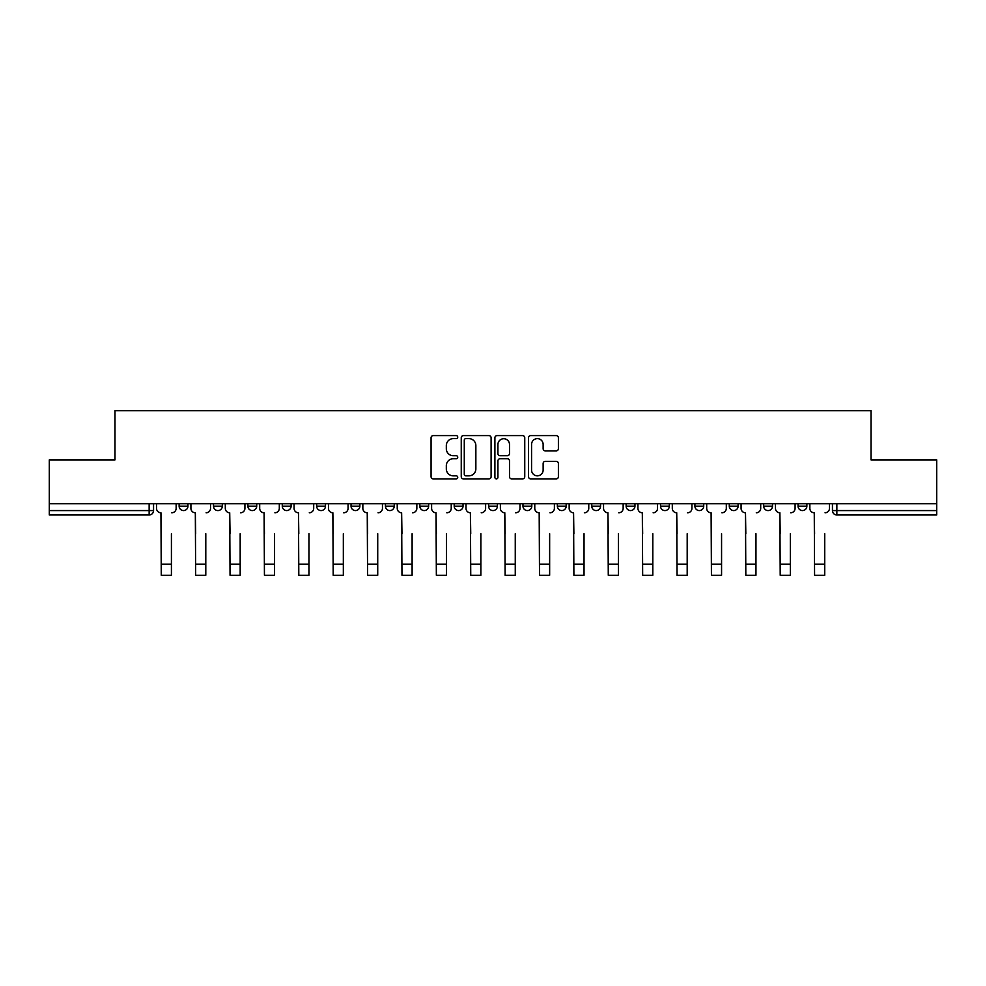 <?xml version="1.0" encoding="UTF-8"?>
<svg xmlns="http://www.w3.org/2000/svg" width="986" height="986" viewBox="0 0 986 986"><rect width="100%" height="100%" fill="white"/><g stroke="black" fill="none" stroke-linecap="round" stroke-linejoin="round"><path stroke-width="1.48" d="M457.738 437.118A1.516 1.516 0 0 0 456.222 435.602L433.236 435.602A2.169 2.169 0 0 0 431.067 437.759L431.067 476.706A2.169 2.169 0 0 0 433.236 478.876L456.222 478.876A1.516 1.516 0 0 0 457.738 477.36A1.516 1.516 0 0 0 456.222 475.844L453.24 475.844A6.927 6.927 0 0 1 446.325 468.917L446.325 465.675A6.927 6.927 0 0 1 453.24 458.749L456.222 458.749A1.516 1.516 0 0 0 457.738 457.233A1.516 1.516 0 0 0 456.222 455.717L453.24 455.717A6.927 6.927 0 0 1 446.325 448.803L446.325 445.549A6.927 6.927 0 0 1 453.24 438.634L456.222 438.634A1.516 1.516 0 0 0 457.738 437.118M557.361 503.747L557.361 506.175L566.174 506.175A4.412 4.412 0 0 1 561.774 510.575A4.412 4.412 0 0 1 557.361 506.175L557.361 503.747M454.201 503.747L454.201 506.175L463.026 506.175A4.412 4.412 0 0 1 458.613 510.575A4.412 4.412 0 0 1 454.201 506.175L454.201 503.747M385.44 503.747L385.44 506.175L394.252 506.175A4.412 4.412 0 0 1 389.84 510.575A4.412 4.412 0 0 1 385.44 506.175L385.44 503.747M351.053 503.747L351.053 506.175L359.865 506.175A4.412 4.412 0 0 1 355.465 510.575A4.412 4.412 0 0 1 351.053 506.175L351.053 503.747M282.279 503.747L282.279 506.175L291.092 506.175A4.412 4.412 0 0 1 286.692 510.575A4.412 4.412 0 0 1 282.279 506.175L282.279 503.747M556.227 450.861A2.169 2.169 0 0 0 558.396 448.692L558.396 437.759A2.169 2.169 0 0 0 556.227 435.602L530.702 435.602A2.169 2.169 0 0 0 528.533 437.759L528.533 476.706A2.169 2.169 0 0 0 530.702 478.876L556.227 478.876A2.169 2.169 0 0 0 558.396 476.706L558.396 463.506A2.169 2.169 0 0 0 556.227 461.349L545.307 461.349A2.169 2.169 0 0 0 543.138 463.506L543.138 470.051A5.793 5.793 0 0 1 537.358 475.844A5.793 5.793 0 0 1 531.565 470.051L531.565 444.415A5.793 5.793 0 0 1 537.358 438.634A5.793 5.793 0 0 1 543.138 444.415L543.138 448.692A2.169 2.169 0 0 0 545.307 450.861L556.227 450.861M49.3 503.747L49.3 459.883L114.98 459.883L114.98 410.731L871.02 410.731L871.02 459.883L936.7 459.883L936.7 503.747L49.3 503.747L49.3 510.575L153.557 510.575L153.557 503.747L153.557 510.575A4.412 4.412 0 0 1 149.145 514.988L49.3 514.988L49.3 510.575M491.102 437.759A2.169 2.169 0 0 0 488.945 435.602L463.408 435.602A2.169 2.169 0 0 0 461.251 437.759L461.251 476.706A2.169 2.169 0 0 0 463.408 478.876L488.945 478.876A2.169 2.169 0 0 0 491.102 476.706L491.102 437.759M497.055 435.602L522.592 435.602A2.169 2.169 0 0 1 524.749 437.759L524.749 476.706A2.169 2.169 0 0 1 522.592 478.876L511.66 478.876A2.169 2.169 0 0 1 509.503 476.706L509.503 460.918A2.169 2.169 0 0 0 507.334 458.749L500.087 458.749A2.169 2.169 0 0 0 497.918 460.918L497.918 477.36A1.516 1.516 0 0 1 496.402 478.876A1.516 1.516 0 0 1 494.898 477.36L494.898 437.759A2.169 2.169 0 0 1 497.055 435.602M832.443 503.747L832.443 510.575L936.7 510.575L936.7 514.988L836.855 514.988A4.412 4.412 0 0 1 832.443 510.575M936.7 503.747L936.7 510.575M806.868 506.175L806.868 503.747L806.868 506.175A4.412 4.412 0 0 1 802.468 510.575A4.412 4.412 0 0 1 798.056 506.175L806.868 506.175A4.412 4.412 0 0 1 802.468 510.575M798.056 503.747L798.056 506.175M772.494 503.747L772.494 506.175A4.412 4.412 0 0 1 768.082 510.575A4.412 4.412 0 0 1 763.669 506.175L772.494 506.175A4.412 4.412 0 0 1 768.082 510.575M763.669 503.747L763.669 506.175M738.107 503.747L738.107 506.175A4.412 4.412 0 0 1 733.695 510.575A4.412 4.412 0 0 1 729.283 506.175L738.107 506.175M729.283 503.747L729.283 506.175M703.721 503.747L703.721 506.175A4.412 4.412 0 0 1 699.308 510.575A4.412 4.412 0 0 1 694.908 506.175L703.721 506.175M694.908 503.747L694.908 506.175M669.334 503.747L669.334 506.175A4.412 4.412 0 0 1 664.921 510.575A4.412 4.412 0 0 1 660.521 506.175L669.334 506.175M660.521 503.747L660.521 506.175M634.947 503.747L634.947 506.175A4.412 4.412 0 0 1 630.535 510.575A4.412 4.412 0 0 1 626.135 506.175A4.412 4.412 0 0 0 630.535 510.575M626.135 503.747L626.135 506.175L634.947 506.175M600.56 503.747L600.56 506.175A4.412 4.412 0 0 1 596.16 510.575A4.412 4.412 0 0 1 591.748 506.175A4.412 4.412 0 0 0 596.16 510.575M591.748 503.747L591.748 506.175L600.56 506.175M566.174 503.747L566.174 506.175A4.412 4.412 0 0 1 561.774 510.575M531.799 503.747L531.799 506.175A4.412 4.412 0 0 1 527.387 510.575A4.412 4.412 0 0 1 522.974 506.175L531.799 506.175M522.974 503.747L522.974 506.175M497.412 503.747L497.412 506.175A4.412 4.412 0 0 1 493 510.575A4.412 4.412 0 0 1 488.588 506.175L497.412 506.175L497.412 503.747M488.588 503.747L488.588 506.175M463.026 503.747L463.026 506.175M428.639 503.747L428.639 506.175A4.412 4.412 0 0 1 424.226 510.575A4.412 4.412 0 0 1 419.826 506.175L428.639 506.175L428.639 503.747M419.826 503.747L419.826 506.175M394.252 503.747L394.252 506.175L394.252 503.747M359.865 506.175L359.865 503.747L359.865 506.175A4.412 4.412 0 0 1 355.465 510.575M325.479 503.747L325.479 506.175A4.412 4.412 0 0 1 321.079 510.575A4.412 4.412 0 0 1 316.666 506.175A4.412 4.412 0 0 0 321.079 510.575A4.412 4.412 0 0 0 325.479 506.175L325.479 503.747M316.666 503.747L316.666 506.175L325.479 506.175M291.092 503.747L291.092 506.175M256.717 503.747L256.717 506.175A4.412 4.412 0 0 1 252.305 510.575A4.412 4.412 0 0 1 247.893 506.175A4.412 4.412 0 0 0 252.305 510.575A4.412 4.412 0 0 0 256.717 506.175L247.893 506.175L247.893 503.747M213.506 503.747L213.506 506.175L222.331 506.175L222.331 503.747L222.331 506.175A4.412 4.412 0 0 1 217.918 510.575A4.412 4.412 0 0 1 213.506 506.175A4.412 4.412 0 0 0 217.918 510.575M179.132 503.747L179.132 506.175L187.944 506.175L187.944 503.747L187.944 506.175A4.412 4.412 0 0 1 183.532 510.575A4.412 4.412 0 0 1 179.132 506.175A4.412 4.412 0 0 0 183.532 510.575M149.145 503.747L149.145 514.988A4.412 4.412 0 0 0 153.557 510.575M465.799 438.634A1.516 1.516 0 0 0 464.283 440.15L464.283 474.328A1.516 1.516 0 0 0 465.799 475.844L468.929 475.844A6.927 6.927 0 0 0 475.856 468.917L475.856 445.549A6.927 6.927 0 0 0 468.929 438.634L465.799 438.634M509.503 444.526A5.793 5.793 0 0 0 503.71 438.733A5.793 5.793 0 0 0 497.918 444.526L497.918 453.56A2.169 2.169 0 0 0 500.087 455.717L507.334 455.717A2.169 2.169 0 0 0 509.503 453.56L509.503 444.526M156.528 508.369L156.528 503.747L156.528 508.369A4.412 4.412 0 0 0 160.94 512.782L161.273 533.722M160.94 512.782L161.273 575.269L171.416 575.269L171.416 533.722M176.149 508.369L176.149 503.747L176.149 508.369A4.412 4.412 0 0 1 171.737 512.782M171.416 575.269L161.273 575.269M190.914 508.369L190.914 503.747L190.914 508.369A4.412 4.412 0 0 0 195.327 512.782L195.659 533.722M195.327 512.782L195.659 575.269L205.791 575.269L205.791 533.722M210.536 508.369L210.536 503.747L210.536 508.369A4.412 4.412 0 0 1 206.123 512.782M225.301 508.369L225.301 503.747L225.301 508.369A4.412 4.412 0 0 0 229.713 512.782L230.046 533.722M229.713 512.782L230.046 575.269L240.177 575.269L240.177 533.722M244.922 508.369L244.922 503.747L244.922 508.369A4.412 4.412 0 0 1 240.51 512.782M205.791 575.269L195.659 575.269M240.177 575.269L230.046 575.269M259.688 508.369L259.688 503.747L259.688 508.369A4.412 4.412 0 0 0 264.1 512.782L264.433 533.722M264.1 512.782L264.433 575.269L274.564 575.269L274.564 533.722M279.309 508.369L279.309 503.747L279.309 508.369A4.412 4.412 0 0 1 274.897 512.782M294.075 508.369L294.075 503.747L294.075 508.369A4.412 4.412 0 0 0 298.487 512.782L298.807 533.722M298.487 512.782L298.807 575.269L308.951 575.269L308.951 533.722M313.696 508.369L313.696 503.747L313.696 508.369A4.412 4.412 0 0 1 309.284 512.782M328.461 508.369L328.461 503.747L328.461 508.369A4.412 4.412 0 0 0 332.861 512.782L333.194 533.722M332.861 512.782L333.194 575.269L343.338 575.269L343.338 533.722M348.07 508.369L348.07 503.747L348.07 508.369A4.412 4.412 0 0 1 343.67 512.782M274.564 575.269L264.433 575.269M308.951 575.269L298.807 575.269M343.338 575.269L333.194 575.269M362.848 508.369L362.848 503.747L362.848 508.369A4.412 4.412 0 0 0 367.248 512.782L367.581 533.722M367.248 512.782L367.581 575.269L377.724 575.269L377.724 533.722M382.457 508.369L382.457 503.747L382.457 508.369A4.412 4.412 0 0 1 378.057 512.782M377.724 575.269L367.581 575.269M397.235 508.369L397.235 503.747L397.235 508.369A4.412 4.412 0 0 0 401.635 512.782L401.968 533.722M401.635 512.782L401.968 575.269L412.111 575.269L412.111 533.722M416.844 508.369L416.844 503.747L416.844 508.369A4.412 4.412 0 0 1 412.431 512.782M412.111 575.269L401.968 575.269M431.609 508.369L431.609 503.747L431.609 508.369A4.412 4.412 0 0 0 436.022 512.782L436.354 533.722M436.022 512.782L436.354 575.269L446.498 575.269L446.498 533.722M451.231 508.369L451.231 503.747L451.231 508.369A4.412 4.412 0 0 1 446.818 512.782M446.498 575.269L436.354 575.269M465.996 508.369L465.996 503.747L465.996 508.369A4.412 4.412 0 0 0 470.408 512.782L470.741 533.722M470.408 512.782L470.741 575.269L480.872 575.269L480.872 533.722M485.617 508.369L485.617 503.747L485.617 508.369A4.412 4.412 0 0 1 481.205 512.782M480.872 575.269L470.741 575.269M500.383 508.369L500.383 503.747L500.383 508.369A4.412 4.412 0 0 0 504.795 512.782L505.128 533.722M504.795 512.782L505.128 575.269L515.259 575.269L515.259 533.722M520.004 508.369L520.004 503.747L520.004 508.369A4.412 4.412 0 0 1 515.592 512.782M515.259 575.269L505.128 575.269M534.769 508.369L534.769 503.747L534.769 508.369A4.412 4.412 0 0 0 539.182 512.782L539.502 533.722M539.182 512.782L539.502 575.269L549.646 575.269L549.646 533.722M554.391 508.369L554.391 503.747L554.391 508.369A4.412 4.412 0 0 1 549.978 512.782M549.646 575.269L539.502 575.269M569.156 508.369L569.156 503.747L569.156 508.369A4.412 4.412 0 0 0 573.569 512.782L573.889 533.722M573.569 512.782L573.889 575.269L584.032 575.269L584.032 533.722M588.765 508.369L588.765 503.747L588.765 508.369A4.412 4.412 0 0 1 584.365 512.782M584.032 575.269L573.889 575.269M603.543 508.369L603.543 503.747L603.543 508.369A4.412 4.412 0 0 0 607.943 512.782L608.276 533.722M607.943 512.782L608.276 575.269L618.419 575.269L618.419 533.722M623.152 508.369L623.152 503.747L623.152 508.369A4.412 4.412 0 0 1 618.752 512.782M618.419 575.269L608.276 575.269M637.93 508.369L637.93 503.747L637.93 508.369A4.412 4.412 0 0 0 642.33 512.782L642.662 533.722M642.33 512.782L642.662 575.269L652.806 575.269L652.806 533.722M657.539 508.369L657.539 503.747L657.539 508.369A4.412 4.412 0 0 1 653.139 512.782M652.806 575.269L642.662 575.269M672.304 508.369L672.304 503.747L672.304 508.369A4.412 4.412 0 0 0 676.716 512.782L677.049 533.722M676.716 512.782L677.049 575.269L687.193 575.269L687.193 533.722M691.925 508.369L691.925 503.747L691.925 508.369A4.412 4.412 0 0 1 687.513 512.782M687.193 575.269L677.049 575.269M706.691 508.369L706.691 503.747L706.691 508.369A4.412 4.412 0 0 0 711.103 512.782L711.436 533.722M711.103 512.782L711.436 575.269L721.567 575.269L721.567 533.722M726.312 508.369L726.312 503.747L726.312 508.369A4.412 4.412 0 0 1 721.9 512.782M721.567 575.269L711.436 575.269M741.078 508.369L741.078 503.747L741.078 508.369A4.412 4.412 0 0 0 745.49 512.782L745.823 533.722M745.49 512.782L745.823 575.269L755.954 575.269L755.954 533.722M760.699 508.369L760.699 503.747L760.699 508.369A4.412 4.412 0 0 1 756.287 512.782M755.954 575.269L745.823 575.269M775.464 508.369L775.464 503.747L775.464 508.369A4.412 4.412 0 0 0 779.877 512.782L780.209 533.722M779.877 512.782L780.209 575.269L790.341 575.269L790.341 533.722M795.086 508.369L795.086 503.747L795.086 508.369A4.412 4.412 0 0 1 790.673 512.782M790.341 575.269L780.209 575.269M809.851 508.369L809.851 503.747L809.851 508.369A4.412 4.412 0 0 0 814.263 512.782L814.584 533.722M814.263 512.782L814.584 575.269L824.727 575.269L824.727 533.722M829.472 508.369L829.472 503.747L829.472 508.369A4.412 4.412 0 0 1 825.06 512.782M824.727 575.269L814.584 575.269M836.855 503.747L836.855 514.988M171.416 564.14L161.273 564.14M205.791 564.14L195.659 564.14M240.177 564.14L230.046 564.14M274.564 564.14L264.433 564.14M308.951 564.14L298.807 564.14M343.338 564.14L333.194 564.14M377.724 564.14L367.581 564.14M412.111 564.14L401.968 564.14M446.498 564.14L436.354 564.14M480.872 564.14L470.741 564.14M515.259 564.14L505.128 564.14M549.646 564.14L539.502 564.14M584.032 564.14L573.889 564.14M618.419 564.14L608.276 564.14M652.806 564.14L642.662 564.14M687.193 564.14L677.049 564.14M721.567 564.14L711.436 564.14M755.954 564.14L745.823 564.14M790.341 564.14L780.209 564.14M824.727 564.14L814.584 564.14"/></g></svg>
